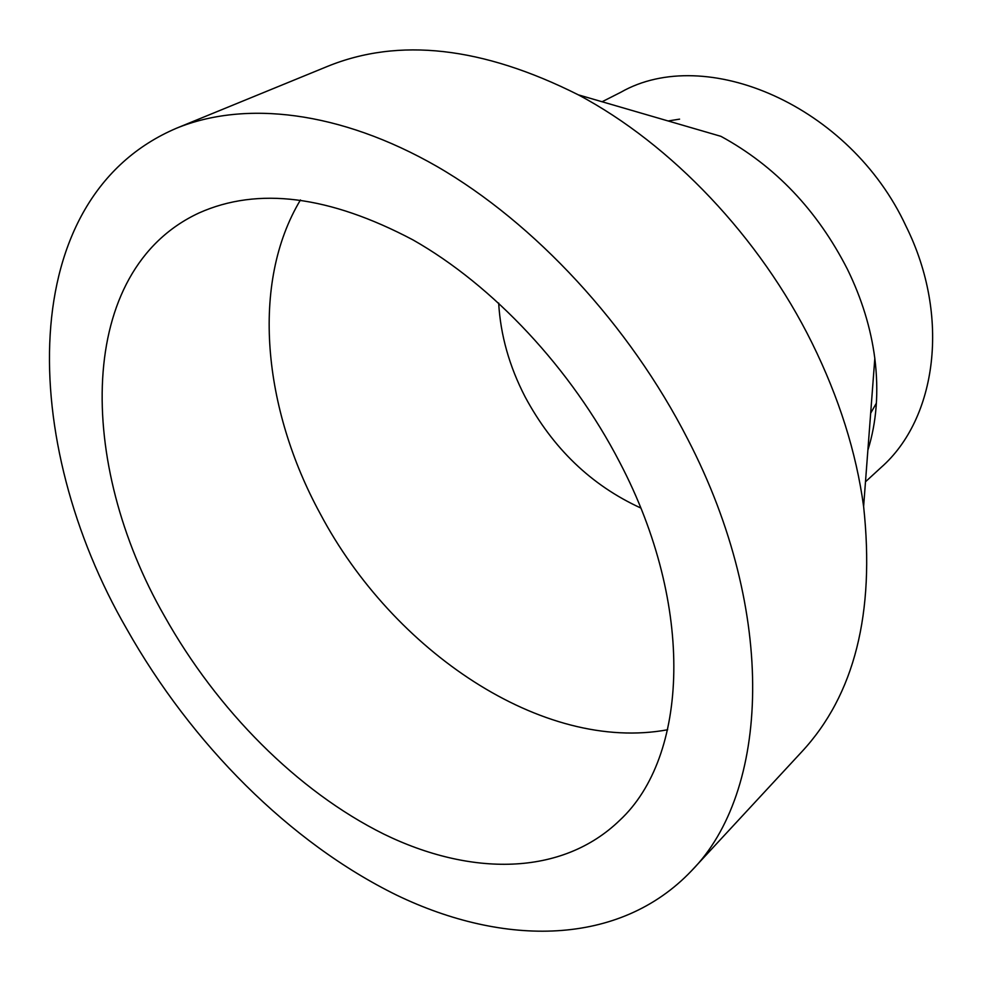 <?xml version="1.0" encoding="UTF-8"?>
<svg xmlns="http://www.w3.org/2000/svg" width="982" height="982" viewBox="0 0 982 982"><rect width="100%" height="100%" fill="white"/><g stroke="black" fill="none" stroke-linecap="round" stroke-linejoin="round"><path stroke-width="1.47" d="M164.51 616.18C76.903 463.553 75.614 270.21 199.064 212.934C257.885 186.666 329.179 195.639 412.931 239.878C493.087 285.357 571.18 368.471 619.679 462.252C695.747 607.269 687.854 756.975 619.912 820.142C561.729 876.631 470.206 876.239 383.901 834.135C297.276 791.148 217.034 709.974 164.51 616.18M667.662 729.749C542.555 752.936 392.775 650.796 320.279 513.819C263.053 408.917 250.263 283.454 300.467 199.947M640.718 507.976C591.262 485.304 552.731 448.283 525.137 396.9C509.327 366.323 500.501 335.034 498.672 303.033M668.116 120.97L679.581 119.141M176.613 128.176C244.665 100.385 339.588 110.536 437.186 166.584C534.552 222.951 629.29 324.821 687.768 439.224C778.309 614.081 769.041 792.462 691.402 870.911C619.237 946.636 503.766 946.648 396.961 895.289C289.604 842.728 191.367 743.595 126.727 628.959C18.744 442.403 13.92 197.431 176.613 128.176L327.006 66.592C398.631 37.218 482.395 46.633 578.312 94.837L720.935 136.338C775.08 165.872 817.257 210.197 847.441 269.289C861.779 298.638 870.911 328.332 874.815 358.369C878.915 391.683 876.607 422.272 867.879 450.149M602.089 101.76L620.894 92.222C705.371 43.969 849.933 105.172 905.981 226.13C950.944 316.474 936.632 418.786 881.014 467.53L865.486 481.781M578.312 94.837C671.062 144.072 759.835 237.165 812.053 343.025C839.058 397.845 856.255 452.334 863.62 506.479C875.085 613.21 854.5 694.949 801.852 751.709L691.402 870.911M876.398 403.123L870.666 413.213M874.815 358.369L863.62 506.479"/></g></svg>
